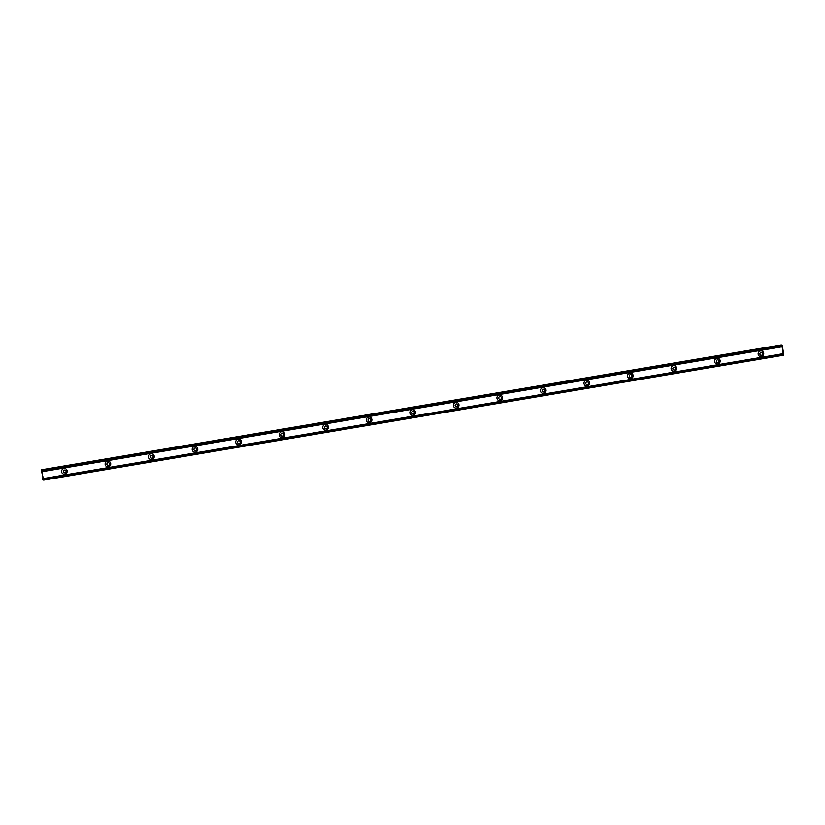 <?xml version="1.0" encoding="UTF-8"?>
<svg xmlns="http://www.w3.org/2000/svg" width="825" height="825" viewBox="0 0 825 825"><rect width="100%" height="100%" fill="white"/><g stroke="black" fill="none" stroke-linecap="round" stroke-linejoin="round"><path stroke-width="0.62" stroke-dasharray="4.12 3.09" d="M64.237 472.787L64.257 472.797A1.413 1.372 -70.8 0 0 64.257 472.797A1.413 1.372 -70.8 0 0 66.021 471.921A1.413 1.372 -70.8 0 0 65.185 470.137A1.413 1.372 -70.8 0 0 65.175 470.126L65.185 470.137M43.127 478.582L783.152 353.925M41.26 469.817L42.25 470.312L43.653 480.109M42.56 478.686L783.162 353.935M107.797 465.444L107.766 465.434A1.413 1.372 -70.8 0 0 109.55 464.568A1.413 1.372 -70.8 0 0 108.714 462.784L108.725 462.784M151.305 458.092L151.326 458.102A1.413 1.372 -70.8 0 0 151.326 458.102A1.413 1.372 -70.8 0 0 153.089 457.215A1.413 1.372 -70.8 0 0 152.254 455.441A1.413 1.372 -70.8 0 0 152.243 455.431L152.233 455.431M194.844 450.739L194.865 450.749A1.413 1.372 -70.8 0 0 196.618 449.873A1.413 1.372 -70.8 0 0 195.783 448.088L195.793 448.088M238.373 443.396L238.394 443.396A1.413 1.372 -70.8 0 0 240.157 442.52A1.413 1.372 -70.8 0 0 239.312 440.736L239.333 440.736M281.913 436.043L281.933 436.054A1.413 1.372 -70.8 0 0 281.933 436.054A1.413 1.372 -70.8 0 0 283.697 435.177A1.413 1.372 -70.8 0 0 282.862 433.393A1.413 1.372 -70.8 0 0 282.851 433.383L282.841 433.383M325.442 428.691L325.473 428.701A1.413 1.372 -70.8 0 0 327.226 427.824A1.413 1.372 -70.8 0 0 326.38 426.04L326.37 426.03M368.981 421.348L369.002 421.358A1.413 1.372 -70.8 0 0 369.002 421.358A1.413 1.372 -70.8 0 0 370.765 420.472A1.413 1.372 -70.8 0 0 369.93 418.698A1.413 1.372 -70.8 0 0 369.92 418.688L369.93 418.698M412.541 414.006L412.51 413.995A1.413 1.372 -70.8 0 0 414.294 413.129A1.413 1.372 -70.8 0 0 413.459 411.345L413.438 411.335M456.05 406.653L456.07 406.653A1.413 1.372 -70.8 0 0 457.834 405.776A1.413 1.372 -70.8 0 0 456.988 403.992L456.998 403.992M499.579 399.3L499.61 399.31A1.413 1.372 -70.8 0 0 499.61 399.31A1.413 1.372 -70.8 0 0 501.363 398.434A1.413 1.372 -70.8 0 0 500.538 396.65A1.413 1.372 -70.8 0 0 500.528 396.639L500.538 396.65M543.128 391.957A1.413 1.372 -70.8 0 0 544.902 391.081A1.413 1.372 -70.8 0 0 544.057 389.297L544.067 389.297M586.647 384.605L586.678 384.615A1.413 1.372 -70.8 0 0 586.678 384.615A1.413 1.372 -70.8 0 0 588.431 383.728A1.413 1.372 -70.8 0 0 587.606 381.954A1.413 1.372 -70.8 0 0 587.596 381.944M630.187 377.252L630.207 377.262A1.413 1.372 -70.8 0 0 631.971 376.386A1.413 1.372 -70.8 0 0 631.125 374.602L631.135 374.602M673.747 369.909L673.726 369.909A1.413 1.372 -70.8 0 0 675.5 369.033A1.413 1.372 -70.8 0 0 674.664 367.249L674.675 367.249M717.265 362.557A1.413 1.372 -70.8 0 0 717.276 362.567A1.413 1.372 -70.8 0 0 719.039 361.69A1.413 1.372 -70.8 0 0 718.204 359.906A1.413 1.372 -70.8 0 0 718.193 359.896L718.183 359.896M760.794 355.204L760.815 355.214A1.413 1.372 -70.8 0 0 762.578 354.338A1.413 1.372 -70.8 0 0 761.733 352.553L761.743 352.553M42.188 470.137L782.286 345.211M42.25 470.312L782.347 345.386M43.663 479.964L783.75 355.039"/><path stroke-width="1.24" d="M65.165 470.126A1.413 1.372 -70.8 0 0 63.36 471.343A1.413 1.372 -70.8 0 0 64.907 472.838A1.413 1.372 -70.8 0 0 65.165 470.126A1.413 1.372 -70.8 0 0 63.329 471.343A1.413 1.372 -70.8 0 0 64.237 472.787M43.127 478.582L782.636 353.76M43.106 478.345L41.26 469.817L781.347 344.881L782.347 345.386L783.75 355.039L782.812 354.863L782.647 353.75M41.931 471.096L782.018 346.17L781.347 344.881L41.26 469.817M782.018 346.17L783.193 353.42M43.653 480.119L783.74 355.183L43.653 480.119L42.714 479.789L42.549 478.686M64.793 474.169A2.877 2.795 109.2 0 1 61.772 470.343A2.877 2.795 109.2 0 1 66.578 469.528A2.877 2.795 109.2 0 1 64.793 474.169M108.333 466.826A2.877 2.795 109.2 0 1 105.311 462.99A2.877 2.795 109.2 0 1 110.117 462.175A2.877 2.795 109.2 0 1 108.333 466.826M151.862 459.473A2.877 2.795 109.2 0 1 148.84 455.637A2.877 2.795 109.2 0 1 153.646 454.833A2.877 2.795 109.2 0 1 151.862 459.473M195.401 452.131A2.877 2.795 109.2 0 1 192.38 448.295A2.877 2.795 109.2 0 1 197.185 447.48A2.877 2.795 109.2 0 1 195.401 452.131M238.93 444.778A2.877 2.795 109.2 0 1 235.909 440.942A2.877 2.795 109.2 0 1 240.725 440.127A2.877 2.795 109.2 0 1 238.93 444.778M282.47 437.425A2.877 2.795 109.2 0 1 279.448 433.599A2.877 2.795 109.2 0 1 284.254 432.785A2.877 2.795 109.2 0 1 282.47 437.425M326.009 430.083A2.877 2.795 109.2 0 1 322.977 426.247A2.877 2.795 109.2 0 1 327.793 425.432A2.877 2.795 109.2 0 1 326.009 430.083M369.538 422.73A2.877 2.795 109.2 0 1 366.517 418.894A2.877 2.795 109.2 0 1 371.322 418.089A2.877 2.795 109.2 0 1 369.538 422.73M413.077 415.387A2.877 2.795 109.2 0 1 410.056 411.551A2.877 2.795 109.2 0 1 414.862 410.737A2.877 2.795 109.2 0 1 413.077 415.387M456.607 408.035A2.877 2.795 109.2 0 1 453.585 404.198A2.877 2.795 109.2 0 1 458.391 403.384A2.877 2.795 109.2 0 1 456.607 408.035M500.146 400.682A2.877 2.795 109.2 0 1 497.124 396.856A2.877 2.795 109.2 0 1 501.93 396.041A2.877 2.795 109.2 0 1 500.146 400.682M543.675 393.339A2.877 2.795 109.2 0 1 540.653 389.503A2.877 2.795 109.2 0 1 545.459 388.688A2.877 2.795 109.2 0 1 543.675 393.339M587.214 385.987A2.877 2.795 109.2 0 1 584.193 382.15A2.877 2.795 109.2 0 1 588.998 381.346A2.877 2.795 109.2 0 1 587.214 385.987M630.743 378.644A2.877 2.795 109.2 0 1 627.722 374.808A2.877 2.795 109.2 0 1 632.528 373.993A2.877 2.795 109.2 0 1 630.743 378.644M674.283 371.291A2.877 2.795 109.2 0 1 671.261 367.455A2.877 2.795 109.2 0 1 676.067 366.64A2.877 2.795 109.2 0 1 674.283 371.291M717.812 363.938A2.877 2.795 109.2 0 1 714.79 360.113A2.877 2.795 109.2 0 1 719.606 359.298A2.877 2.795 109.2 0 1 717.812 363.938M761.351 356.596A2.877 2.795 109.2 0 1 758.33 352.76A2.877 2.795 109.2 0 1 763.135 351.945A2.877 2.795 109.2 0 1 761.351 356.596M761.454 355.266A1.413 1.372 -70.8 0 0 761.722 352.543A1.413 1.372 -70.8 0 0 759.887 353.76A1.413 1.372 -70.8 0 0 761.454 355.266M108.054 462.732A1.413 1.372 -70.8 0 0 107.786 465.444A1.413 1.372 -70.8 0 0 109.601 464.217A1.413 1.372 -70.8 0 0 108.054 462.732M108.704 462.773A1.413 1.372 -70.8 0 0 106.868 463.99A1.413 1.372 -70.8 0 0 107.766 465.434M152.243 455.431A1.413 1.372 -70.8 0 0 150.428 456.648A1.413 1.372 -70.8 0 0 151.315 458.092M151.975 458.143A1.413 1.372 -70.8 0 0 152.233 455.431A1.413 1.372 -70.8 0 0 150.398 456.648A1.413 1.372 -70.8 0 0 151.975 458.143M195.773 448.078A1.413 1.372 -70.8 0 0 193.958 449.295A1.413 1.372 -70.8 0 0 195.504 450.801A1.413 1.372 -70.8 0 0 195.773 448.078A1.413 1.372 -70.8 0 0 193.937 449.295A1.413 1.372 -70.8 0 0 194.844 450.739M238.662 440.684A1.413 1.372 -70.8 0 0 238.384 443.396A1.413 1.372 -70.8 0 0 240.209 442.179A1.413 1.372 -70.8 0 0 238.662 440.684M239.302 440.736A1.413 1.372 -70.8 0 0 237.466 441.942A1.413 1.372 -70.8 0 0 238.373 443.396M282.851 433.383A1.413 1.372 -70.8 0 0 281.026 434.6A1.413 1.372 -70.8 0 0 281.923 436.043M282.573 436.095A1.413 1.372 -70.8 0 0 282.841 433.383A1.413 1.372 -70.8 0 0 281.005 434.6A1.413 1.372 -70.8 0 0 282.573 436.095M326.38 426.04A1.413 1.372 -70.8 0 0 324.565 427.247A1.413 1.372 -70.8 0 0 326.112 428.752A1.413 1.372 -70.8 0 0 326.37 426.03A1.413 1.372 -70.8 0 0 324.534 427.247A1.413 1.372 -70.8 0 0 325.442 428.691M369.27 418.636A1.413 1.372 -70.8 0 0 368.992 421.348A1.413 1.372 -70.8 0 0 370.807 420.131A1.413 1.372 -70.8 0 0 369.27 418.636M369.909 418.688A1.413 1.372 -70.8 0 0 368.074 419.904A1.413 1.372 -70.8 0 0 368.981 421.348M413.459 411.345A1.413 1.372 -70.8 0 0 411.634 412.552A1.413 1.372 -70.8 0 0 413.181 414.057A1.413 1.372 -70.8 0 0 413.438 411.335A1.413 1.372 -70.8 0 0 411.613 412.552A1.413 1.372 -70.8 0 0 412.51 413.995M456.978 403.992A1.413 1.372 -70.8 0 0 455.173 405.209A1.413 1.372 -70.8 0 0 456.71 406.704A1.413 1.372 -70.8 0 0 456.978 403.992A1.413 1.372 -70.8 0 0 455.142 405.199A1.413 1.372 -70.8 0 0 456.05 406.653M500.507 396.639A1.413 1.372 -70.8 0 0 498.702 397.856A1.413 1.372 -70.8 0 0 500.249 399.352A1.413 1.372 -70.8 0 0 500.507 396.639A1.413 1.372 -70.8 0 0 498.682 397.856A1.413 1.372 -70.8 0 0 499.579 399.3M544.046 389.287A1.413 1.372 -70.8 0 0 542.211 390.503A1.413 1.372 -70.8 0 0 543.788 392.009A1.413 1.372 -70.8 0 0 544.046 389.287A1.413 1.372 -70.8 0 0 542.242 390.503A1.413 1.372 -70.8 0 0 543.128 391.957M587.596 381.944A1.413 1.372 -70.8 0 0 585.771 383.161A1.413 1.372 -70.8 0 0 586.668 384.605M587.317 384.656A1.413 1.372 -70.8 0 0 587.575 381.944A1.413 1.372 -70.8 0 0 585.75 383.161A1.413 1.372 -70.8 0 0 587.317 384.656M631.115 374.591A1.413 1.372 -70.8 0 0 629.279 375.808A1.413 1.372 -70.8 0 0 630.857 377.314A1.413 1.372 -70.8 0 0 631.115 374.591A1.413 1.372 -70.8 0 0 629.31 375.808A1.413 1.372 -70.8 0 0 630.197 377.262M674.004 367.197A1.413 1.372 -70.8 0 0 673.736 369.909A1.413 1.372 -70.8 0 0 675.551 368.692A1.413 1.372 -70.8 0 0 674.004 367.197M674.654 367.249A1.413 1.372 -70.8 0 0 672.818 368.455A1.413 1.372 -70.8 0 0 673.726 369.909M718.193 359.896A1.413 1.372 -70.8 0 0 716.378 361.113A1.413 1.372 -70.8 0 0 717.265 362.557M717.925 362.608A1.413 1.372 -70.8 0 0 718.183 359.896A1.413 1.372 -70.8 0 0 716.347 361.113A1.413 1.372 -70.8 0 0 717.925 362.608M761.733 352.553A1.413 1.372 -70.8 0 0 759.908 353.76A1.413 1.372 -70.8 0 0 760.805 355.214M41.25 469.961L781.337 345.036M42.127 471.694L782.224 346.768M42.714 479.789L782.812 354.863M42.652 479.614L782.75 354.688M42.539 478.83L782.636 353.904M41.363 470.745L781.45 345.819M41.425 470.92L781.512 345.995"/></g></svg>
